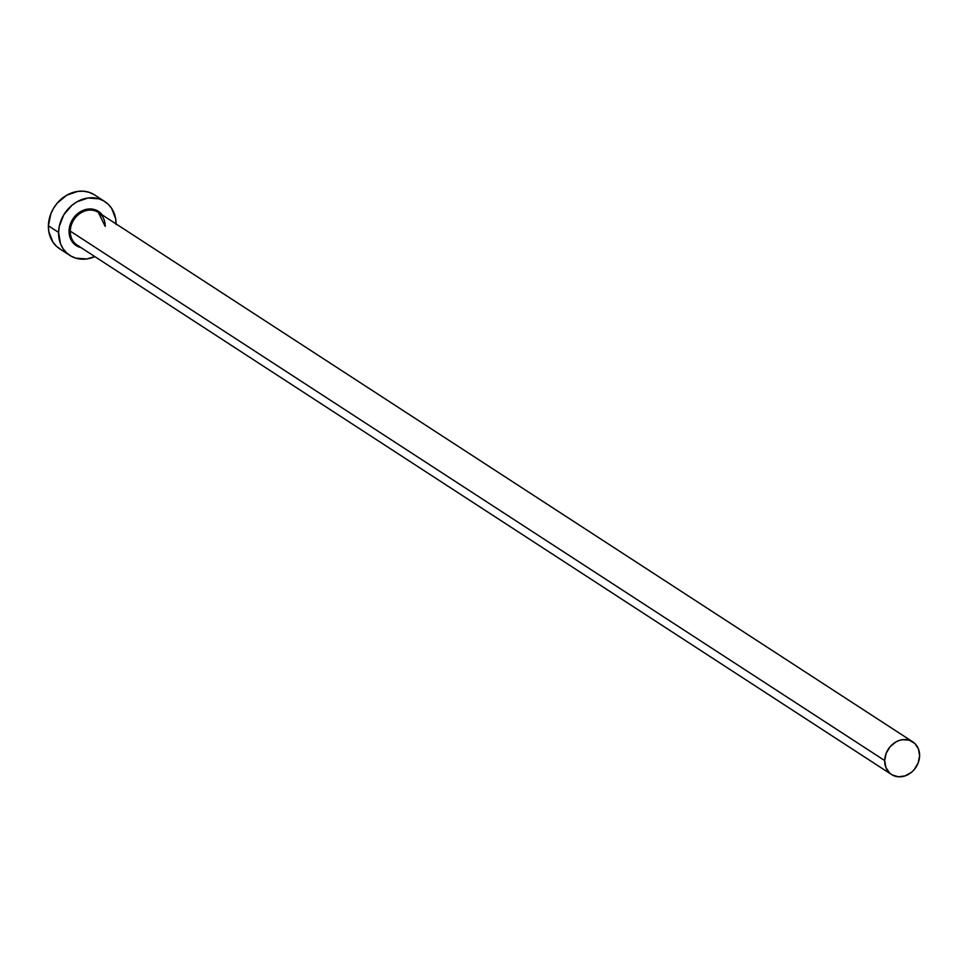 <?xml version="1.0" encoding="UTF-8"?>
<svg xmlns="http://www.w3.org/2000/svg" width="968" height="968" viewBox="0 0 968 968"><rect width="100%" height="100%" fill="white"/><g stroke="black" fill="none" stroke-linecap="round" stroke-linejoin="round"><path stroke-width="1.45" d="M105.101 226.234L98.361 212.416A19.481 16.529 123 0 0 80.187 213.323A19.481 16.529 123 0 0 70.289 231.134L69.055 230.977L69.333 234.716L71.91 241.322L76.835 245.981L81.01 247.614A20.401 17.303 -57 0 1 69.055 230.977L70.289 231.134A19.481 16.529 123 0 0 78.832 246.041M105.185 226.367A19.481 16.529 123 0 0 96.643 211.46A19.481 16.529 123 0 0 70.289 231.134L884.691 760.558A19.481 16.529 -57 0 1 894.601 742.759A19.481 16.529 -57 0 1 912.764 741.839A19.481 16.529 -57 0 1 919.6 755.802A19.481 16.529 -57 0 1 909.702 773.601A19.481 16.529 -57 0 1 891.528 774.521A19.481 16.529 -57 0 1 884.691 760.558L70.289 231.134A19.481 16.529 123 0 0 77.113 245.085L891.528 774.521M104.822 201.574L94.634 194.955A32.089 27.213 123 0 0 64.711 196.456A32.089 27.213 123 0 0 48.4 225.786L58.588 232.405A32.089 27.213 -57 0 1 74.899 203.086A32.089 27.213 -57 0 1 104.822 201.574A32.089 27.213 -57 0 1 116.087 223.935M93.642 194.35L88.741 192.208L83.381 191.204L77.779 191.386L66.731 195.209L57.269 203.086L53.603 208.193L50.832 213.819L48.4 225.786A32.089 27.213 123 0 0 59.653 248.776L69.841 255.395A32.089 27.213 -57 0 1 58.588 232.405L48.4 225.786L48.824 231.654L52.889 242.061L56.374 246.187L60.645 249.381M116.075 224.564L115.652 218.695L111.586 208.289L108.113 204.163L103.83 200.969L98.918 198.827L87.967 198.004L76.92 201.828L71.886 205.325L63.779 214.811L59.266 226.391L58.588 232.405L60.524 243.767L63.077 248.679L66.55 252.805L70.833 256L75.746 258.141L86.697 258.964L94.84 256.605A32.089 27.213 -57 0 1 69.841 255.395M102.257 214.944A20.401 17.303 -57 0 0 81.99 210.867A20.401 17.303 -57 0 0 69.055 230.977L70.603 223.378L72.358 219.797L77.513 213.759L80.707 211.544L87.737 209.112L94.695 209.632L97.816 210.988L102.753 215.646M884.691 760.558L885.877 767.455L889.531 772.948L892.133 774.884L898.365 776.796L905.177 775.864L911.517 772.246L914.215 769.584L918.124 763.062L919.6 755.802L918.414 748.893L914.76 743.412L909.182 740.169L902.539 739.673L899.127 740.496L895.823 741.996L890.076 746.776L886.168 753.298L884.691 760.558M98.361 212.416L912.764 741.839"/></g></svg>

